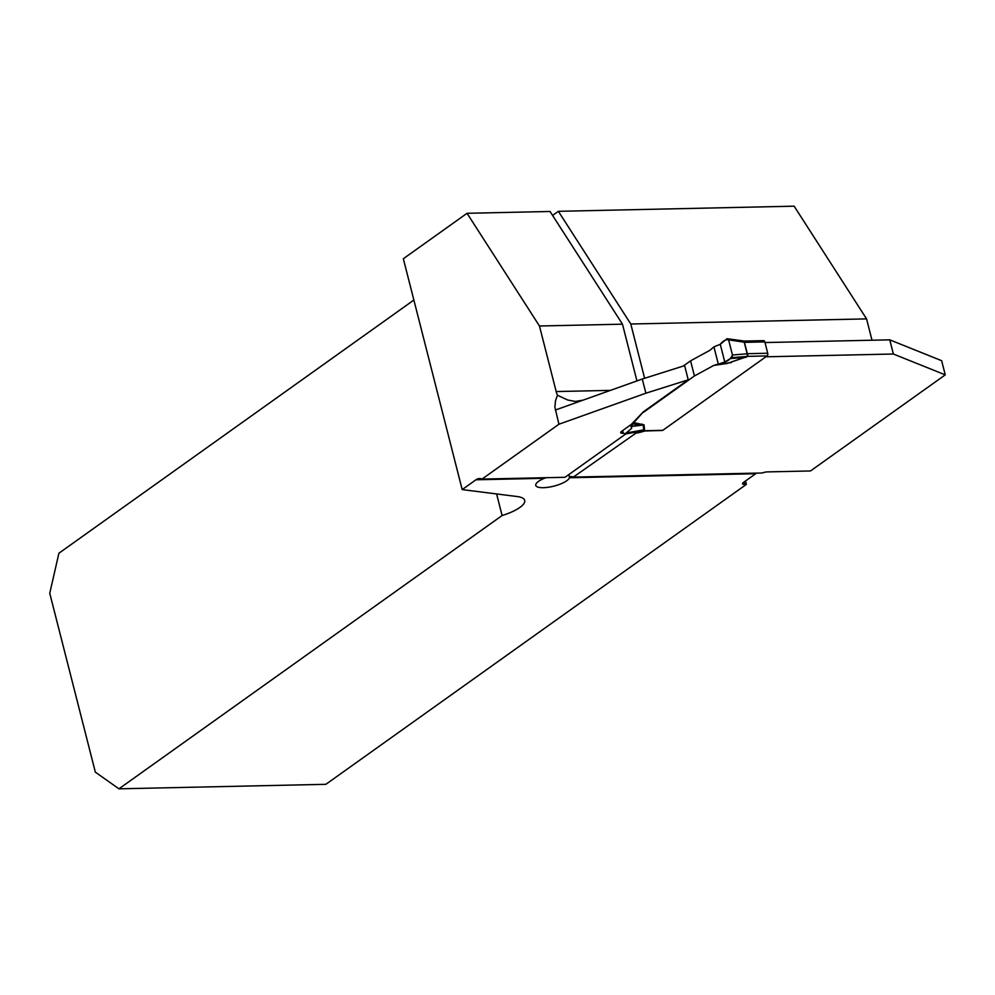 <?xml version="1.0" encoding="UTF-8"?>
<svg xmlns="http://www.w3.org/2000/svg" width="995" height="995" viewBox="0 0 995 995"><rect width="100%" height="100%" fill="white"/><g stroke="black" fill="none" stroke-linecap="round" stroke-linejoin="round"><path stroke-width="1.49" d="M462.19 489.602L517.251 496.555A30.671 9.204 -14.3 0 1 524.701 500.41A30.671 9.204 -14.3 0 1 502.102 515.534L118.952 788.824L325.875 784.321L746.387 484.378L744.72 484.416A5.112 1.53 165.7 0 1 742.506 483.732A5.112 1.53 165.7 0 1 743.302 482.55L755.715 473.707L569.414 477.749L569.376 476.779L569.414 477.749A17.388 5.211 165.7 0 1 552.387 486.493A17.388 5.211 165.7 0 1 535.77 485.373A17.388 5.211 165.7 0 1 544.365 478.296L475.946 479.789L462.19 489.602L403.336 258.737L467.053 213.291L539.464 325.999L556.18 391.557L610.445 390.376M475.946 479.789A16.355 9.552 88.8 0 1 479.441 478.558A16.355 9.552 88.8 0 1 482.015 479.092L558.941 424.218L554.887 407.179L555.496 400.786L557.474 395.264A16.355 9.552 88.8 0 1 556.18 391.557M633.604 422.614L644.063 424.828L640.469 425.201L632.758 423.845L643.379 411.818L688.229 379.816L684.622 365.638L642.272 379.02L645.892 393.199L558.941 424.218M625.818 433.919L565.023 477.289L482.015 479.092M643.379 411.818L631.29 424.417L621.465 431.432A5.112 1.53 165.7 0 0 620.656 432.601A5.112 1.53 165.7 0 0 622.882 433.285L623.367 433.285M688.229 379.816L645.892 393.199M557.474 395.264L567.722 400.015L575.346 401.445L583.082 400.139L642.272 379.02M568.817 474.578L569.376 476.779A16.355 9.552 88.8 0 1 570.769 476.568A16.355 9.552 88.8 0 1 573.331 477.103L762.282 472.998A5.112 1.53 165.7 0 1 767.356 471.904L810.515 470.958L945.25 374.866L893.373 354.021L765.889 356.795M573.331 477.103L636.166 432.999A5.112 1.53 165.7 0 0 639.549 432.464L644.984 430.984L661.787 430.487M764.993 342.554L889.754 339.842L893.373 354.021M945.25 374.866L941.631 360.688L889.754 339.842M413.87 300.042L58.904 553.232L49.75 593.269L95.346 772.145L118.952 788.824M496.604 493.943L502.102 515.534M544.365 478.296L546.18 477.699M539.464 325.999L622.484 324.183L550.061 211.487L467.053 213.291M636.949 380.923L622.484 324.183M756.673 473.122A16.355 9.552 -91.2 0 0 755.715 473.707M552.598 215.43L558.369 211.313L630.793 324.009L866.558 318.885L871.993 340.228M630.793 324.009L644.623 378.287M635.133 433.024L634.947 432.303M746.387 484.378L745.516 480.971M558.369 211.313L794.134 206.176L866.558 318.885M661.911 430.337A2.04 1.194 -91.2 0 0 662.359 430.474A2.04 1.194 -91.2 0 0 662.794 430.325L767.108 355.924A2.04 1.194 -91.2 0 0 767.717 353.25L764.832 341.907A2.04 1.194 -91.2 0 0 763.687 340.638L744.384 341.061L727.022 338.71L720.28 344.307L713.925 346.869L709.92 350.302L690.58 360.837L683.204 366.085M744.148 341.21L748.004 356.334L727.134 363.461L747.344 356.409L747.183 353.797L732.469 355.004L728.601 339.83L744.235 342.205L743.476 341.21M713.925 346.869L718.34 364.195L713.776 365.426L694.435 375.961L690.58 360.837M643.504 412.291L694.435 375.961M644.063 424.828L644.486 429.629L642.832 430.86M764.832 341.907L745.031 342.342A8.184 3.047 -9.5 0 1 744.235 342.205L747.183 353.797A8.184 1.828 -18.9 0 0 747.942 353.71M632.758 423.845L631.688 425.997L631.29 424.417M631.688 425.997L631.564 428.422L626.141 432.999L643.653 429.877L643.23 425.076L631.701 426.432M626.141 432.999L624.487 434.156L643.106 430.885M642.559 430.935L643.653 429.877A8.184 7.798 -5 0 1 644.486 429.629M643.093 430.76A8.184 5.821 57.1 0 1 643.69 430.735L643.69 430.735A8.184 6.169 54.5 0 0 643.118 430.76L624.823 434.019L623.243 432.912L622.659 430.586M642.098 424.106L640.469 425.201L631.701 426.246M718.34 364.195L724.77 361.944L730.504 358.548L731.86 357.665L732.469 355.004M730.504 358.548L745.342 357.342A8.184 2.326 70.3 0 1 745.641 357.479M728.601 339.83L727.022 338.71M748.004 356.334A8.184 6.492 51.4 0 0 747.344 356.409A8.184 6.169 54.5 0 1 747.966 356.359L767.108 355.924M731.313 362.603L719.248 363.983M724.77 361.944L720.28 344.307L724.77 361.944C728.278 360.961 730.84 358.648 732.469 355.004L728.601 339.83C725.902 339.27 723.129 340.763 720.28 344.307M631.564 428.422L630.668 424.877M636.166 432.999L635.942 432.116M622.882 433.285L622.261 430.86M744.111 481.978L744.72 484.416M639.549 432.464L639.3 431.519M583.082 400.139L555.334 410.039M727.134 363.461L713.776 365.426M643.69 430.735L662.794 430.325M747.145 353.673A8.184 2.45 -14.3 0 0 747.929 353.685L767.717 353.25M715.641 364.742L718.813 364.108M731.86 357.665L747.344 356.409M745.031 342.342A8.184 2.45 -14.3 0 1 744.26 342.33M662.359 430.474L643.118 430.897"/></g></svg>
